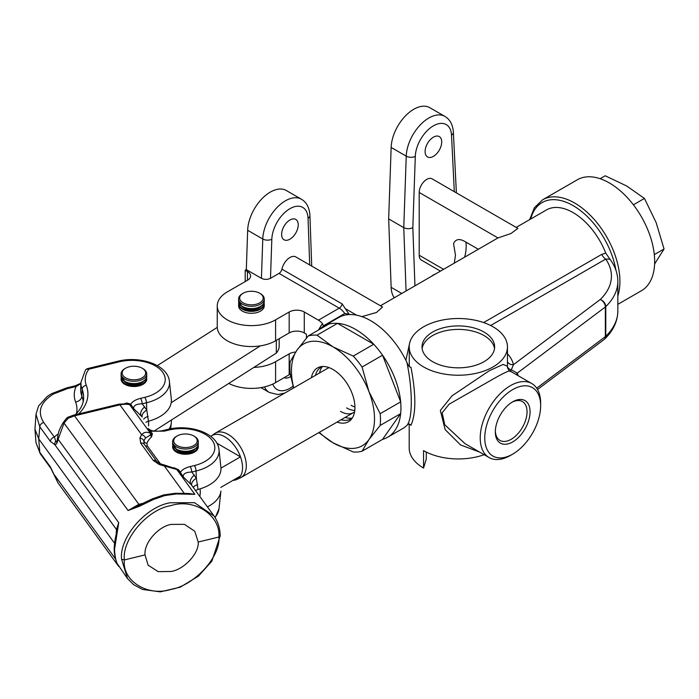 <?xml version="1.0" encoding="UTF-8"?>
<svg xmlns="http://www.w3.org/2000/svg" width="699" height="699" viewBox="0 0 699 699"><rect width="100%" height="100%" fill="white"/><g stroke="black" fill="none" stroke-linecap="round" stroke-linejoin="round"><path stroke-width="1.05" d="M238.822 302.58L238.612 305.891A12.818 7.401 0 0 0 242.361 311.125A12.818 7.401 0 0 0 256.323 312.733A12.818 7.401 0 0 0 264.239 305.891L264.239 303.978A12.818 7.401 180 0 1 255.956 310.898A12.818 7.401 180 0 1 241.81 308.871A12.818 7.401 180 0 1 238.612 303.978A12.818 7.401 180 0 1 238.831 302.606M507.457 353.72A55.536 32.058 180 0 1 513.433 364.695L511.336 369.85L517.295 373.1A6.405 4.98 -21.1 0 0 516.412 374.681M512.699 401.811L512.699 401.803A24.561 14.181 120 0 0 512.699 401.811A24.561 14.181 120 0 0 495.329 431.886A24.561 14.181 120 0 0 512.699 441.917A24.561 14.181 120 0 0 530.069 411.833A24.561 14.181 120 0 0 512.699 401.803M495.346 430.986A22.429 12.949 120 0 0 499.977 440.414A22.429 12.949 120 0 0 511.187 439.304A22.429 12.949 120 0 0 525.84 419.54A22.429 12.949 120 0 0 522.406 401.567A22.429 12.949 120 0 0 511.93 402.274M484.005 332.051A36.313 20.961 0 0 0 444.433 327.508A36.313 20.961 0 0 0 422.021 346.87A36.313 20.961 0 0 0 432.655 361.698A36.313 20.961 0 0 0 472.227 366.241A36.313 20.961 0 0 0 494.639 346.87A36.313 20.961 0 0 0 484.005 332.051M494.516 348.618A36.313 20.961 0 0 0 484.005 335.537A36.313 20.961 0 0 0 445.84 330.679A36.313 20.961 0 0 0 422.144 348.618M409.203 424.013L409.203 448.024A49.122 28.362 180 0 0 423.542 468.05L426.276 459.121L426.276 452.07M512.699 389.596A39.511 22.814 120 0 0 484.756 437.993A39.511 22.814 120 0 0 512.699 454.123L510.436 455.433A42.718 24.666 -60 0 1 489.073 457.548A42.718 24.666 -60 0 1 482.528 423.314A42.718 24.666 -60 0 1 510.436 385.673A42.718 24.666 -60 0 1 531.79 383.559A42.718 24.666 -60 0 1 540.642 403.113L540.642 405.735A39.511 22.814 120 0 0 512.699 389.596M510.156 371.58C511.126 369.701 506.426 371.632 496.054 377.373L449.099 404.197L442.161 412.786L444.739 424.747L464.94 443.612M529.693 219.6L534.359 207.769L542.581 199.827L577.322 179.774A64.072 36.995 60 0 1 609.353 182.946A64.072 36.995 60 0 1 651.215 239.416A64.072 36.995 60 0 1 641.394 290.758L617.837 304.353M293.737 387.893A58.733 33.91 60 0 1 297.014 350.085A58.733 33.91 60 0 1 332.977 346.87L317.049 335.162A64.072 36.995 60 0 0 308.242 335.948L328.713 324.126A64.072 36.995 60 0 1 337.521 323.34L373.738 344.249A64.072 36.995 60 0 1 382.545 355.206L400.658 401.873A64.072 36.995 60 0 1 400.658 413.616L382.545 439.374A64.072 36.995 -120 0 0 387.665 437.242L402.773 428.522A64.072 36.995 -120 0 0 406.888 425.446C412.76 418.858 412.751 390.016 406.888 362.362A64.072 36.995 -120 0 0 370.732 320.719A64.072 36.995 -120 0 0 338.7 317.538L323.593 326.258A64.072 36.995 -120 0 0 319.181 329.631M387.665 437.242A64.072 36.995 -120 0 0 397.495 385.9A64.072 36.995 -120 0 0 355.634 329.439A64.072 36.995 -120 0 0 323.593 326.258M433.415 156.358A11.743 6.78 120 0 0 441.086 146.004A11.743 6.78 120 0 0 439.287 136.585A11.743 6.78 120 0 0 433.415 137.17A11.743 6.78 120 0 0 425.735 147.524A11.743 6.78 120 0 0 427.535 156.934A11.743 6.78 120 0 0 433.415 156.358M435.302 274.104A11.743 6.78 120 0 0 433.415 274.943A11.743 6.78 120 0 0 431.519 276.28M284.231 377.635A11.743 6.78 120 0 0 289.936 376.962A11.743 6.78 120 0 0 290.732 376.455M289.936 239.189A11.743 6.78 120 0 0 297.608 228.835A11.743 6.78 120 0 0 295.808 219.425A11.743 6.78 120 0 0 289.936 220.002A11.743 6.78 120 0 0 282.265 230.355A11.743 6.78 120 0 0 284.065 239.774A11.743 6.78 120 0 0 289.936 239.189M423.594 366.931A49.122 28.362 0 0 0 477.129 373.074A49.122 28.362 0 0 0 507.457 346.87A49.122 28.362 0 0 0 493.066 326.817A49.122 28.362 0 0 0 439.531 320.675A49.122 28.362 0 0 0 409.203 346.87A49.122 28.362 0 0 0 423.594 366.931M423.542 468.05L423.542 450.61A49.122 28.362 0 0 0 423.594 450.637A49.122 28.362 0 0 0 484.154 454.708M479.724 452.148L460.527 444.922L445.158 429.632L440.318 410.47L452.017 395.852L489.274 370.758L503.088 364.441L507.395 366.171L507.457 364.083M247.455 280.282A10.677 6.169 0 0 0 250.583 275.922A10.677 6.169 0 0 0 247.455 271.562L247.455 280.282L227.262 291.937A34.172 19.729 0 0 0 217.249 305.891A34.172 19.729 0 0 0 238.35 324.118A34.172 19.729 0 0 0 275.589 319.845L289.176 311.999A10.677 6.169 180 0 1 304.283 311.999L318.429 320.168L339.225 308.154L279.015 273.396A4.273 2.464 120 0 0 281.933 269.159A11.743 6.78 120 0 1 295.808 256.917L382.536 306.983L376.534 312.453L361.907 316.621M516.185 227.402L546.417 209.953A53.395 30.826 60 0 1 573.11 212.592A53.395 30.826 60 0 1 605.771 253.178L611.162 260.919C615.557 267.306 617.776 274.113 617.837 281.348A85.435 49.323 180 0 1 605.771 306.616A6.405 4.491 -134.1 0 0 600.266 299.495A79.022 45.627 0 0 0 605.718 259.084A6.405 3.696 60 0 1 601.848 254.322L605.771 253.178M380.431 305.778L497.47 238.21A53.395 30.826 60 0 1 497.968 237.931L510.96 233.527L517.88 228.381L432.096 178.848A10.677 6.169 -60 0 0 423.865 181.714A10.677 6.169 -60 0 0 419.199 192.461L419.199 255.24A10.677 6.169 -60 0 0 421.41 260.124L440.457 271.125M279.015 273.396L270.487 278.316C267.464 279.731 264.44 279.731 261.426 278.324L262.772 238.997L247.664 230.277L246.319 269.604L261.426 278.324M246.319 269.604L245.192 270.251L245.192 281.592M247.455 271.562L245.192 270.251M228.756 383.436A34.172 19.729 0 0 0 275.589 382.624L289.176 374.778A10.677 6.169 180 0 1 290.286 374.218M405.901 360.352L409.64 343.104M217.249 305.891L217.249 326.817A34.172 19.729 0 0 0 238.35 345.044A34.172 19.729 0 0 0 275.589 340.771L289.176 332.925A10.677 6.169 180 0 1 304.283 332.925L306.433 334.166L306.433 338.063M295.642 352.078A10.677 6.169 0 0 0 289.176 353.851L275.589 361.698A34.172 19.729 180 0 1 253.851 367.429M301.426 199.232C306.599 202.256 309.43 207.655 309.919 215.458A6.405 3.845 178 0 1 308.041 218.298A25.627 14.801 120 0 0 289.936 208.669A25.627 14.801 120 0 0 271.824 239.207A6.405 3.547 2 0 1 262.772 238.997A32.04 18.497 -60 0 1 285.402 200.823A32.04 18.497 -60 0 1 301.426 199.232L286.319 190.512A32.04 18.497 120 0 0 262.055 198.656A32.04 18.497 120 0 0 247.664 230.277M415.302 156.358A6.405 3.547 2 0 1 406.241 156.148A32.04 18.497 -60 0 1 428.88 117.991A32.04 18.497 -60 0 1 444.896 116.401C450.06 119.503 452.882 124.78 453.371 132.225A6.405 3.897 177.2 0 1 451.51 135.152A25.627 14.801 120 0 0 433.415 125.837A25.627 14.801 120 0 0 415.302 156.358L412.829 227.638C409.806 229.054 406.783 229.054 403.76 227.638L406.241 156.148L391.143 147.428L388.661 218.918L403.76 227.638L406.058 290.985M444.896 116.401L429.798 107.681A32.04 18.497 120 0 0 405.534 115.816A32.04 18.497 120 0 0 391.143 147.428M388.67 218.927L391.143 287.333A32.04 18.497 120 0 0 394.288 297.783M510.436 455.433L512.699 454.123A39.511 22.814 120 0 0 540.642 405.735M409.203 346.87L409.299 366.608M406.888 362.362C408.242 365.743 409.605 367.359 410.968 367.228C416.106 394.358 416.106 413.721 410.968 425.298C409.597 423.585 408.233 423.629 406.888 425.446M323.488 326.328L322.562 323.707A12.818 7.401 -120 0 0 318.429 320.168M537.531 389.492L604.119 339.496A6.405 4.15 -126.9 0 0 605.351 336.63L605.351 306.983A6.405 4.15 -126.9 0 0 600.266 299.495L513.433 364.695A6.405 5.19 -12.2 0 1 507.457 361.68M609.746 259.163L605.718 259.084L490.654 325.516M518.142 375.678L517.295 373.1L605.351 306.983A6.405 3.696 180 0 0 605.771 306.616L605.771 336.263A6.405 4.491 45.9 0 1 604.722 338.98L604.722 338.98A6.405 4.491 45.9 0 1 604.399 339.251M531.79 383.559L509.964 370.959C509.265 370.828 508.453 369.745 507.526 367.7L507.526 367.7A6.405 6.317 167.9 0 1 507.395 366.171A6.405 3.879 3.5 0 0 511.336 369.85L510.401 371.213M281.933 269.159L342.143 303.916L348.906 314A12.818 7.401 -120 0 0 349.413 314.559M323.462 325.804L344.756 313.51L348.906 314M478.317 249.263L465.918 242.099A113.203 65.356 180 0 1 464.608 257.18M454.289 263.139L455.477 255.118L453.546 243.68C455.661 238.822 459.785 238.289 465.918 242.099M194.523 436.403L194.523 436.403A12.818 7.401 180 0 1 198.271 441.637A12.818 7.401 180 0 1 190.364 448.47A12.818 7.401 180 0 1 176.401 446.862A12.818 7.401 180 0 1 172.644 441.637A12.818 7.401 180 0 1 176.401 436.403L177.153 435.966A11.743 6.78 0 0 0 177.153 445.56A11.743 6.78 0 0 0 193.763 445.56A11.743 6.78 0 0 0 193.763 435.966L194.523 436.403L193.763 435.966A11.743 6.78 0 0 0 177.153 435.966M195.239 448.819A10.677 6.169 180 0 1 177.904 450.706A10.677 6.169 180 0 1 175.676 448.819M259.731 293.248L260.482 293.685A12.818 7.401 180 0 1 261.033 294.026A12.818 7.401 180 0 1 264.239 298.919A12.818 7.401 180 0 1 255.956 305.839A12.818 7.401 180 0 1 241.81 303.812A12.818 7.401 180 0 1 238.612 298.919A12.818 7.401 180 0 1 242.361 293.685L243.121 293.248A11.743 6.78 0 0 0 242.614 302.527A11.743 6.78 0 0 0 259.198 303.13A11.743 6.78 0 0 0 260.238 293.563A11.743 6.78 0 0 0 259.731 293.248A11.743 6.78 0 0 0 243.121 293.248M261.208 306.101A10.677 6.169 180 0 1 243.418 307.7A10.677 6.169 180 0 1 241.644 306.101M142.963 368.653L142.963 368.653A12.818 7.401 180 0 1 146.72 373.886A12.818 7.401 180 0 1 138.804 380.728A12.818 7.401 180 0 1 124.841 379.12A12.818 7.401 180 0 1 121.084 373.886A12.818 7.401 180 0 1 124.841 368.653L125.593 368.224A11.743 6.78 0 0 0 125.593 377.81A11.743 6.78 0 0 0 142.212 377.81A11.743 6.78 0 0 0 142.212 368.224L142.963 368.653L142.212 368.224A11.743 6.78 0 0 0 125.593 368.224M143.688 381.069A10.677 6.169 180 0 1 126.353 382.956A10.677 6.169 180 0 1 124.116 381.069M146.493 377.574A12.818 7.401 180 0 1 146.72 378.945L146.72 379.12A12.818 7.401 180 0 1 138.856 385.944A12.818 7.401 180 0 1 121.084 379.12L121.084 378.945A12.818 7.401 180 0 1 121.311 377.574M198.053 445.315A12.818 7.401 180 0 1 198.271 446.696L198.271 446.862A12.818 7.401 180 0 1 190.416 453.686A12.818 7.401 180 0 1 172.644 446.862L172.644 446.696A12.818 7.401 180 0 1 172.871 445.315L172.644 446.696A12.818 7.401 180 0 0 176.401 451.921A12.818 7.401 180 0 0 190.364 453.529A12.818 7.401 180 0 0 198.271 446.696L198.062 445.298M198.228 542.031L194.776 531.257L184.422 524.346L171.246 524.39C158.079 526.504 143.671 543.289 145.051 554.91L148.127 565.168L158.175 571.66L171.246 571.476C184.387 569.318 199.224 553.127 198.228 542.031L218.909 537.015C220.718 515.303 194.322 498.011 170.94 505.604C147.506 509.353 121.871 539.252 124.37 559.925L145.051 554.91M183.732 493.459L194.838 494.333L176.375 493.948L164.868 495.556L153.317 499.532L139.398 506.286L128.1 510.506L138.848 504.329L143.435 503.219M164.868 495.556A4.273 1.346 -103.6 0 0 163.863 494.892L152.487 498.806A4.273 0.708 65.8 0 1 153.317 499.532M80.918 383.559L76.112 386.503L67.611 388.565L53.561 393.956C40.324 402.292 37.038 411.79 43.722 422.458L54.347 437.085L55.763 441.174C56.296 442.624 56.811 442.1 57.301 439.592L57.484 438.063A4.273 1.04 -173.1 0 0 57.493 438.151L57.301 439.592A4.273 0.821 -172.5 0 1 58.122 439.26C57.266 443.061 56.173 444.879 54.845 444.704L50.415 441.401A4.273 3.215 -36 0 1 54.347 437.085A26.859 15.509 180 0 1 58.227 434.027M50.415 441.401L39.782 426.774L35.999 414.245L34.95 429.177L35.99 442.65L39.782 452.305L50.415 466.932L58.122 483.079M127.585 578.676L121.574 559.261C119.031 537.749 145.724 506.688 170.119 502.782L194.505 502.695L214.077 516.063M127.288 578.274L133.658 584.705L142.535 589.458L160.333 591.861L180.22 587.169L198.411 576.168L211.893 561.122L220.211 535.888C220.063 528.147 217.887 521.349 213.667 515.478L203.986 502.179M191.281 484.704L183.252 476.884L176.864 469.518L164.361 465.988A4.273 1.407 -75.8 0 1 165.41 465.342L160.482 463.839L156.725 461.436L144.169 444.171L143.915 441.078A3.207 2.551 21.2 0 0 146.912 443.332L147.314 445.953L160.386 463.804M141.687 416.482L129.769 404.808C127.541 404.057 124.265 404.066 119.913 404.843L74.531 415.835L68.275 418.203L64.09 422.991L58.122 439.26L118.716 522.625L114.522 549.563C114.854 555.801 115.781 560.598 117.31 563.962L118.716 566.452M43.722 422.458A4.273 3.215 -36 0 0 39.782 426.774L38.751 438.937L114.592 543.28M125.986 403.917L126.991 403L130.696 404.162C132.557 401.436 135.842 399.505 140.551 398.36A4.273 1.346 76.4 0 1 142.194 403.812L146.755 410.06L148.459 421.209A39.459 22.779 0 0 0 171.316 399.112L169.42 381.436A37.563 21.686 180 0 1 146.467 402.773L146.755 410.06A8.545 5.007 155.2 0 0 142.107 417.041M169.106 429.09A39.459 22.779 0 0 0 171.316 422.86A39.459 22.779 0 0 0 171.316 420.073M178.533 469.702A2.674 2.01 -36 0 1 176.864 469.518L174.121 467.849L178.533 469.702L180.377 472.227C182.282 469.579 185.541 467.701 190.137 466.583A4.273 1.346 76.4 0 1 191.788 472.035L196.34 478.282L198.044 489.44A39.459 22.779 0 0 0 220.901 467.334L219.005 449.667A37.563 21.686 180 0 1 196.052 471.004L196.34 478.282A8.545 5.007 155.2 0 0 191.692 485.263M207.411 506.871A39.459 22.779 0 0 0 220.901 491.082L219.005 508.758A37.563 21.686 0 0 1 214.925 517.33M184.353 493.485A4.273 1.346 76.4 0 1 184.23 493.337L164.361 465.988A42.63 24.614 180 0 1 159.04 464.372L153.264 460.466L140.709 443.192L139.922 438.072A42.63 24.614 180 0 1 141.652 434.752C143.933 431.956 146.912 431.528 150.591 433.459L148.118 428.557L150.337 430.121M117.31 563.962A4.273 3.976 159.7 0 1 116.951 563.245L127.288 578.265M190.137 466.583L194.409 465.551A33.307 19.231 0 0 0 212.234 440.379A33.307 19.231 0 0 0 168.634 430.095L164.361 431.126L150.547 431.196A2.674 2.01 -36 0 1 148.878 431.021M164.361 431.126A4.273 1.346 -103.6 0 0 163.356 430.462C153.535 432.559 149.901 429.702 149.245 429.57L152.391 433.721L151.587 436.84L150.302 435.014L145.479 438.072A38.532 22.246 0 0 0 143.915 441.078A4.273 3.399 21.2 0 0 139.922 438.072M198.044 489.44L195.484 490.488M148.459 421.209L145.899 422.257M118.14 565.657L58.017 482.948L50.896 468.365L40.262 453.747A4.273 3.215 -36 0 1 39.782 452.305L38.751 438.937L34.95 429.177M116.209 533.94L116.462 529.484L118.716 522.625L116.785 530.558M191.072 484.407L204.003 502.205M141.478 416.185L141.259 415.888A8.545 5.12 -37.9 0 1 144.78 406.809M193.256 487.413A8.545 4.447 175.6 0 1 197.712 484.652M194.366 475.032A8.545 5.12 -37.9 0 0 190.844 484.11L204.047 502.258M194.409 465.551A4.273 1.346 76.4 0 1 196.052 471.004L191.788 472.035C185.829 472.174 182.981 473.782 183.252 476.884L180.377 472.227A2.674 2.01 -36 0 1 178.699 472.052M143.662 419.182A8.545 4.447 175.6 0 1 148.118 416.429M140.551 398.36L144.815 397.329A4.273 1.346 76.4 0 1 146.467 402.773L142.194 403.812C136.244 403.943 133.395 405.56 133.658 408.662L130.696 404.162A2.674 1.748 -52.2 0 1 129.429 404.284L126.991 403L124.64 403.568M163.863 494.892L175.309 493.293L188.608 493.485L194.838 494.333L176.786 469.492A4.273 3.678 -71.7 0 0 175.458 468.653A4.273 3.678 -71.7 0 0 175.449 468.653L165.41 465.342M127.017 403.751L118.909 404.179A4.273 1.346 -103.6 0 1 119.913 404.843L141.652 434.752A4.273 3.259 33.3 0 1 145.479 438.072M127.104 403.751A4.273 4.054 -91.1 0 1 129.769 404.808L150.591 433.459A4.273 1.249 126 0 1 150.302 435.014M146.912 443.332A35.466 20.472 0 0 1 151.587 436.84L150.713 433.546A2.674 2.01 -36 0 0 152.391 433.721M54.837 476.045A4.273 1.616 -22.5 0 1 54.845 475.486L115.606 559.086M50.896 468.365A4.273 3.215 -36 0 1 50.415 466.932M131.115 404.904A2.674 1.686 139.9 0 1 129.883 404.817L129.429 404.284M139.529 504.958A4.273 1.346 76.4 0 1 138.848 504.329L74.531 415.835A4.273 1.346 -103.6 0 0 73.526 415.171L68.004 417.181L68.275 418.203A4.273 1.485 -137 0 0 66.676 418.142L63.233 422.511C58.043 431.362 58.349 433.651 57.484 438.063A4.273 1.04 -173.1 0 1 58.375 437.557M139.398 506.286A4.273 1.328 68.7 0 1 139.817 504.844L128.1 510.506L63.408 422.248M64.09 422.991L63.233 422.511M116.785 530.34A4.273 2.525 3.2 0 0 116.462 529.484L54.845 444.704A4.273 3.984 -78.6 0 1 55.763 441.174M53.561 393.956A4.273 2.446 -119.6 0 0 51.455 393.738L66.597 387.901L75.108 385.839A4.273 1.346 76.4 0 1 76.112 386.503A57.668 33.29 180 0 0 75.597 401.977A6.405 5.111 159.2 0 0 81.853 396.132L82.141 389.256A50.966 29.428 180 0 1 80.979 382.239L80.682 389.072A51.263 29.594 0 0 0 81.853 396.132A64.981 37.519 180 0 1 83.198 401.541M117.31 530.978L116.716 530.864L116.873 529.693L116.742 530.864C115.912 536.893 114.592 539.549 114.19 548.566L114.19 548.636C114.112 555.312 116.244 561.201 116.951 563.245L116.951 563.245M144.815 397.329A33.307 19.231 0 0 0 162.64 372.156A33.307 19.231 0 0 0 119.048 361.864L88.86 369.186A4.273 3.215 -144 0 0 85.4 370.164L80.979 382.239M163.356 430.462L167.629 429.431A4.273 1.346 -103.6 0 1 168.634 430.095M114.522 549.563L114.19 548.636M175.309 493.293A4.273 1.914 88.1 0 1 176.375 493.948M186.677 493.555A4.273 3.469 89 0 1 188.721 494.333M220.045 535.399L218.909 537.015C220.718 556.745 194.322 585.596 170.94 589.432C147.506 596.937 121.871 580.694 124.37 559.925L121.574 559.261M654.605 264.004L664.05 248.993L656.151 222.605L644.434 198.429L626.723 186.004L605.194 175.781L600.109 178.708M633.399 204.798L644.434 198.429M654.308 254.619L664.05 248.993M217.267 327.385L157.327 365.621M171.211 402.703L260.299 345.874M154.156 431.021L276.332 353.082A27.768 16.033 0 0 0 279.189 346.005L279.189 338.692M276.332 340.343L276.332 353.082M148.581 421.182L148.581 425.944M210.827 436.429A25.199 14.548 60 0 1 211.369 435.993L214.593 433.642A25.627 14.801 60 0 1 215.362 433.144L327.717 368.277A25.627 14.801 60 0 1 329.089 367.639M319.504 373.013A30.433 17.571 60 0 1 322.484 366.503A29.9 17.265 60 0 0 315.485 375.337M311.404 377.696A31.044 17.921 60 0 1 320.675 366.73A31.044 17.921 60 0 1 332.977 369.483A31.044 17.921 60 0 1 352.366 394.14A31.044 17.921 60 0 1 351.16 419.531A31.044 17.921 60 0 1 337.032 422.082M293.597 387.971L290.137 373.449A64.072 36.995 60 0 1 290.137 361.706L297.014 350.085L308.242 335.948M317.049 335.162L337.521 323.34M373.738 344.249L353.266 356.071A64.072 36.995 60 0 1 362.073 367.027L382.545 355.206M400.658 401.873L380.177 413.694A64.072 36.995 60 0 1 380.177 425.438L400.658 413.616M382.545 439.374L362.073 451.196A64.072 36.995 60 0 1 353.266 451.982L332.977 442.79A58.733 33.91 60 0 1 319.364 432.288M318.77 432.629L332.977 442.79A58.733 33.91 60 0 0 368.95 439.575L380.177 425.438M353.266 356.071L332.977 346.87A58.733 33.91 60 0 1 368.95 391.615L362.073 367.027M380.177 413.694L368.95 391.615A58.733 33.91 60 0 1 368.95 439.575L362.073 451.196M345.14 417.408A30.433 17.571 60 0 0 352.261 418.081A29.9 17.265 60 0 1 341.112 419.732M354.585 411.798A25.627 14.801 60 0 1 353.344 412.672A25.627 14.801 60 0 1 340.527 411.396M354.777 410.383A25.627 14.801 60 0 1 346.573 407.91M354.926 407.036A25.627 14.801 60 0 1 351.099 405.298M220.963 468.12L240.491 456.84A25.199 14.548 60 0 1 242.544 467.622A25.199 14.548 60 0 1 240.491 476.028A25.199 14.548 60 0 1 236.524 479.566A25.199 14.548 60 0 1 233.029 480.335M215.362 433.144A25.627 14.801 60 0 1 235.117 440.003A25.627 14.801 60 0 1 246.301 465.796A25.627 14.801 60 0 1 240.998 477.531A25.627 14.801 60 0 1 240.176 477.95L236.524 479.566M240.491 476.028L220.788 487.404M211.369 435.993A25.199 14.548 60 0 1 240.491 456.84L216.882 443.21M615.915 270.19A61.94 35.763 -120 0 0 573.11 205.62A61.94 35.763 -120 0 0 530.716 219.014M542.581 199.827A64.072 36.995 60 0 1 574.622 203.007A64.072 36.995 60 0 1 617.837 295.974M272.793 384.066A25.627 14.801 120 0 0 293.073 386.163M309.709 264.938L308.041 218.298M271.824 239.207L270.487 278.316M483.638 322.562L601.848 254.322M275.589 361.698L275.589 382.624M289.176 353.851L289.176 374.778M412.838 227.638L414.944 285.856M454.306 191.675L451.51 135.152M284.738 393.091L277.756 394.551L269.386 392.497A32.04 18.497 -60 0 1 264.502 386.905M401.759 293.466L391.143 287.333M318.692 329.919A68.345 39.459 60 0 1 322.562 323.707M304.283 311.999L304.283 332.925M275.589 319.845L275.589 340.771M289.176 311.999L289.176 332.925M536.701 388.172L605.351 336.63A6.405 3.696 180 0 0 605.771 336.263A85.435 49.323 0 0 0 617.837 310.994C617.628 321.409 613.259 330.732 604.722 338.98A6.405 6.405 0 0 1 604.119 339.496M497.968 237.931L419.199 192.461M443.585 269.316L419.199 255.24M356.586 315.162L345.918 309.002M344.756 313.51A12.818 7.401 60 0 0 339.225 308.154A4.273 2.464 120 0 0 342.143 303.916M176.401 449.134A12.818 7.401 0 0 0 190.364 450.741A12.818 7.401 0 0 0 198.271 443.9C198.839 450.427 183.863 454.035 176.489 449.326L172.644 443.9A12.818 7.401 0 0 0 176.401 449.134M194.366 449.221A12.39 7.156 180 0 1 176.698 449.308M173.099 445.91A12.39 7.156 0 0 0 176.698 451.397A12.39 7.156 0 0 0 190.547 452.865A12.39 7.156 0 0 0 197.826 445.91M241.81 306.075A12.818 7.401 0 0 0 255.956 308.102A12.818 7.401 0 0 0 264.239 301.182C264.842 307.936 248.984 311.413 241.898 306.276L238.612 301.182A12.818 7.401 0 0 0 241.81 306.075M260.334 306.503A12.39 7.156 180 0 1 242.518 306.503M264.012 302.606A12.818 7.401 180 0 1 264.239 303.978L264.021 302.58M239.058 303.191A12.39 7.156 0 0 0 242.134 308.355A12.39 7.156 0 0 0 256.157 310.234A12.39 7.156 0 0 0 263.785 303.191M124.841 381.383A12.818 7.401 0 0 0 138.804 382.991A12.818 7.401 0 0 0 146.72 376.158C147.288 382.685 132.303 386.285 124.929 381.584L121.084 376.158A12.818 7.401 0 0 0 124.841 381.383M142.806 381.471A12.39 7.156 180 0 1 125.138 381.558M146.502 377.547L146.72 378.945A12.818 7.401 180 0 1 138.804 385.778A12.818 7.401 180 0 1 124.841 384.179A12.818 7.401 180 0 1 121.084 378.945L121.303 377.547M121.539 378.159A12.39 7.156 0 0 0 125.138 383.655A12.39 7.156 0 0 0 138.987 385.114A12.39 7.156 0 0 0 146.266 378.159M51.455 393.738L47.121 396.543L38.524 406.067L36.007 414.245M119.048 361.864A4.273 1.346 -103.6 0 0 118.044 361.2L87.847 368.522A4.273 1.346 -103.6 0 1 88.86 369.186A46.702 26.964 0 0 0 86.309 385.359A69.542 40.149 180 0 1 78.707 413.913M173.037 467.701A35.466 20.472 0 0 0 174.121 467.849M74.706 415.337C80.455 409.789 83.426 404.092 83.627 398.247A65.278 37.685 0 0 0 82.141 389.256A4.273 3.408 159.2 0 1 86.309 385.359M76.462 413.581A58.576 33.823 0 0 0 75.597 401.977M147.314 445.953A3.207 2.412 -36 0 1 145.305 445.744M159.87 463.227A3.207 2.412 -36 0 1 159.223 463.315M159.04 464.372A4.273 1.835 -70.3 0 1 160.482 463.839M153.264 460.466A4.273 3.215 -36 0 1 156.725 461.436M140.709 443.192A4.273 3.215 -36 0 1 144.169 444.171M73.526 415.171L118.909 404.179M66.597 387.901A4.273 1.346 76.4 0 1 67.611 388.565M200.063 488.854A25.199 14.548 60 0 1 200.263 492.035A25.199 14.548 60 0 1 199.8 496.421M489.073 457.548L464.826 443.542M507.457 346.87L507.457 364.118M269.386 392.497L260.945 387.622M617.837 281.348L617.837 310.994M309.919 215.458L311.719 266.109M293.528 387.753L292.418 388.653M453.371 132.225L456.377 192.872M198.271 441.637L198.271 443.9M172.644 441.637L172.644 443.9M264.239 298.919L264.239 301.182M238.612 298.919L238.612 301.182M146.72 373.886L146.72 376.158M121.084 373.886L121.084 376.158M170.678 428.775L171.316 422.86M40.262 453.747L35.99 442.65M75.108 385.839L80.935 383.262M169.42 381.436C167.917 364.738 139.931 355.581 118.044 361.2M87.847 368.522A4.273 4.273 0 0 0 85.4 370.164M68.004 417.181A4.273 4.273 0 0 0 66.676 418.142M219.005 449.667C217.511 432.961 189.516 423.804 167.629 429.431M215.17 517.741L219.005 508.758M203.959 502.144L204.763 503.228M139.817 504.844L152.487 498.806M240.998 477.531L353.344 412.672"/></g></svg>
